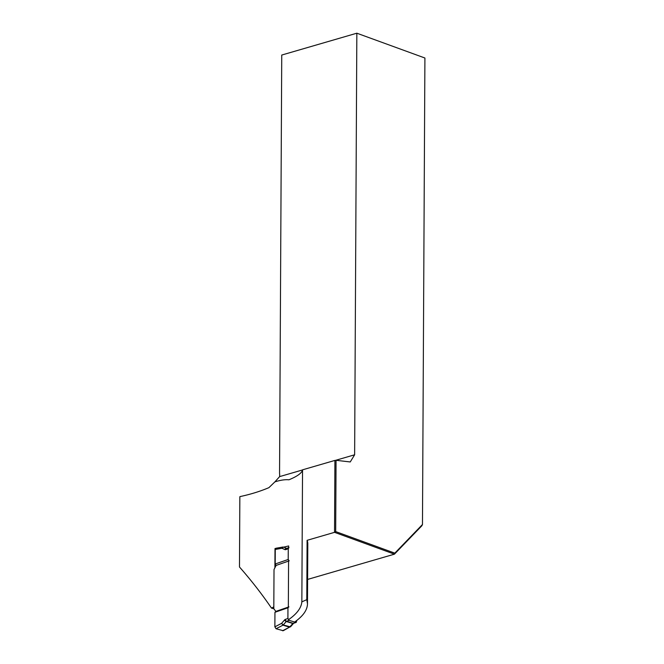 <?xml version="1.0" encoding="UTF-8"?>
<svg xmlns="http://www.w3.org/2000/svg" width="664" height="664" viewBox="0 0 664 664"><rect width="100%" height="100%" fill="white"/><g stroke="black" fill="none" stroke-linecap="round" stroke-linejoin="round"><path stroke-width="1" d="M239.48 566.99L239.845 496.747L239.48 566.99C251.282 580.411 261.94 594.106 271.476 608.083L273.817 606.871M273.933 608.88L271.476 608.083M335.685 531.59L334.531 532.337L334.913 460.418L336.059 460.301L335.685 531.59L394.814 553.145L422.47 524.502L421.864 525.764L394.433 554.166L334.531 532.337L307.1 540.322L306.785 599.658L307.482 603.842C307.341 609.992 303.157 615.976 294.94 621.811M335.503 460.359L354.634 454.79L356.842 33.2L424.91 58.009L422.47 524.502M354.634 454.79L350.243 461.953L336.059 460.301M302.518 469.954L279.627 476.611A12.159 8.508 -70 0 0 279.552 473.407L281.743 55.046L356.842 33.2M334.913 460.418L302.535 469.83C301.954 472.984 297.422 476.304 288.931 479.79C284.947 479.433 280.266 480.138 274.879 481.89L268.903 487.658C260.097 491.385 250.444 494.373 239.953 496.606L239.845 496.747M279.627 476.611L274.879 481.89M302.535 469.83L301.846 601.866L306.785 599.658M274.904 567.778L275.004 548.53L275.643 548.447M288.359 619.794C296.758 614.009 301.257 608.033 301.846 601.866M283.785 547.111L288.657 545.957L288.649 547.675M288.583 560.018L288.334 607.419M307.482 603.842L307.797 543.741A77.032 25.124 -179.7 0 0 307.1 540.322M307.615 579.423L394.433 554.166L394.814 553.145M275.469 548.671L275.004 548.53M283.238 630.709L276.058 628.75L274.871 626.841L274.954 612.291L275.851 611.411L273.809 608.714L274.016 569.546L276.091 565.421L275.203 563.993L275.278 549.443L276.058 548.232M275.203 563.993L288.209 559.478L288.267 548.746L285.736 549.626A2.432 1.56 107.1 0 1 284.914 549.601L281.976 548.265L283.652 547.07L286.558 548.406M290.458 626.891L283.246 624.948L281.586 623.363L284.549 619.977A2.432 1.56 107.1 0 1 285.371 619.379L287.902 618.499L289.18 620.367L295.721 622.375L296.219 622.384L296.825 620.433M287.902 618.499L287.96 607.767L274.954 612.291M288.334 607.079L275.851 611.411M287.96 607.767L288.931 606.871M288.574 561.08L276.091 565.421M289.172 560.881L288.209 559.478M288.981 547.559L288.267 548.746M276.083 548.232L282.947 547.02L281.976 548.265L275.278 549.443M274.871 626.841L281.586 623.363L282.988 625.164L276.058 628.75M282.598 630.759L289.529 627.173L283.271 630.7M295.721 622.375L293.098 623.288A1.618 1.129 -109.2 0 0 293.637 623.28L293.505 623.413A1.618 0.714 41.1 0 1 292.824 623.479L289.786 626.957A1.013 0.647 -72.9 0 1 289.529 627.173L282.988 625.164A1.013 0.647 107.1 0 0 283.246 624.948L286.284 621.479L292.824 623.479A0.813 0.523 107.1 0 1 293.098 623.288L286.558 621.28A0.813 0.523 -72.9 0 0 286.284 621.479A1.618 0.714 41.1 0 1 284.549 619.977M289.18 620.367L286.558 621.28A1.618 1.129 -109.2 0 1 285.371 619.379M285.736 549.626A1.618 1.129 -109.2 0 1 286.4 548.456L288.989 547.559M286.516 548.414A1.618 1.237 114.6 0 0 284.914 549.601M290.5 626.849L293.505 623.413A1.618 0.714 41.1 0 0 293.563 623.305M293.637 623.28L296.235 622.384"/></g></svg>
